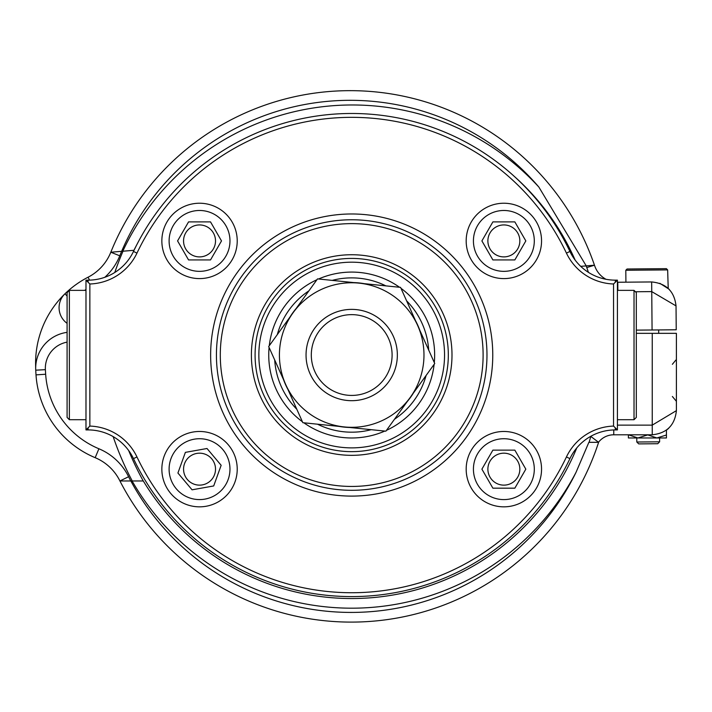 <?xml version="1.0" encoding="UTF-8"?>
<svg xmlns="http://www.w3.org/2000/svg" width="712" height="712" viewBox="0 0 712 712"><rect width="100%" height="100%" fill="white"/><g stroke="black" fill="none" stroke-linecap="round" stroke-linejoin="round"><path stroke-width="1.07" d="M428.695 350.073A77.154 77.154 0 0 0 406.597 300.82M385.895 285.877A77.154 77.154 0 0 0 332.192 280.386M308.901 290.843A77.154 77.154 0 0 0 277.306 334.604M274.707 359.996A77.154 77.154 0 0 0 296.806 409.249M317.507 424.192A77.154 77.154 0 0 0 371.201 429.683M394.493 419.235A77.154 77.154 0 0 0 426.096 375.464M444.546 355.039A92.845 92.845 0 0 0 305.279 274.627A92.845 92.845 0 0 0 305.279 435.441A92.845 92.845 0 0 0 444.546 355.039M448.32 355.039A96.627 96.627 0 0 0 303.392 271.361A96.627 96.627 0 0 0 303.392 438.717A96.627 96.627 0 0 0 448.32 355.039M434.302 362.577A82.948 82.948 0 0 0 400.981 288.307M399.539 287.265A82.948 82.948 0 0 0 318.558 278.997M316.929 279.727A82.948 82.948 0 0 0 269.278 345.721M269.091 347.492A82.948 82.948 0 0 0 302.422 421.762M303.864 422.803A82.948 82.948 0 0 0 384.845 431.072M386.465 430.351A82.948 82.948 0 0 0 434.124 364.348M566.432 456.962A54.112 54.112 0 0 1 613.548 426.079L613.548 283.99A54.112 54.112 0 0 1 566.432 253.107A237.692 237.692 0 0 0 136.971 253.107A54.112 54.112 0 0 1 89.854 283.99L89.854 426.079A54.112 54.112 0 0 1 136.971 456.962A237.692 237.692 0 0 0 566.432 456.962L569.92 458.617A241.555 241.555 0 0 1 133.482 458.617A50.241 50.241 0 0 0 88.092 429.915L85.983 429.915L85.983 280.154L88.092 280.154A50.241 50.241 0 0 0 133.482 251.452A241.555 241.555 0 0 1 569.92 251.452A50.241 50.241 0 0 0 615.31 280.154L617.411 280.154L617.411 429.915L615.31 429.915A50.241 50.241 0 0 0 569.92 458.617M541.547 240.914A37.683 37.683 0 0 0 485.023 208.278A37.683 37.683 0 0 0 485.023 273.55A37.683 37.683 0 0 0 541.547 240.914M237.221 240.914A37.683 37.683 0 0 0 180.697 208.278A37.683 37.683 0 0 0 180.697 273.55A37.683 37.683 0 0 0 237.221 240.914M237.221 469.155A37.683 37.683 0 0 0 180.697 436.518A37.683 37.683 0 0 0 180.697 501.791A37.683 37.683 0 0 0 237.221 469.155M541.547 469.155A37.683 37.683 0 0 0 485.023 436.518A37.683 37.683 0 0 0 485.023 501.791A37.683 37.683 0 0 0 541.547 469.155M451.995 355.039A100.294 100.294 0 0 1 301.55 441.894A100.294 100.294 0 0 1 301.55 268.175A100.294 100.294 0 0 1 451.995 355.039M483.11 355.039A131.409 131.409 0 0 0 285.993 241.235A131.409 131.409 0 0 0 285.993 468.834A131.409 131.409 0 0 0 483.11 355.039M486.972 355.039A135.271 135.271 0 0 1 284.061 472.181A135.271 135.271 0 0 1 284.061 237.888A135.271 135.271 0 0 1 486.972 355.039M85.983 429.915L88.092 427.814L88.092 429.915M85.983 280.154L89.854 283.99M89.854 426.079L88.092 427.814M613.548 426.079L617.411 429.915M617.411 280.154L613.548 283.99M590.835 436.278A301.461 301.461 0 0 1 590.8 436.42L598.605 442.321A260.094 260.094 0 0 1 119.927 480.974L143.308 480.974A243.486 243.486 0 0 0 576.782 447.919A243.486 243.486 0 0 1 143.308 480.974M70.924 443.042A96.627 96.627 0 0 0 95.177 457.683A48.309 48.309 0 0 1 119.927 480.974L120.524 480.974L119.927 480.974A48.309 48.309 0 0 0 95.177 457.683A96.627 96.627 0 0 1 36.009 374.877A364.063 364.063 0 0 1 35.733 370.178A364.063 364.063 0 0 0 36.009 374.877A96.627 96.627 0 0 0 95.177 457.683A48.309 48.309 0 0 1 119.927 480.974L143.245 480.974A291.804 291.804 0 0 1 128.667 450.545A291.804 291.804 0 0 0 143.245 480.974M124.68 480.974L130.421 480.974L124.68 480.974M617.411 425.135L652.245 425.135L652.245 333.341L676.4 333.341L676.4 410.637C674.86 425.206 666.815 433.261 652.245 434.792L613.762 434.792A19.322 19.322 0 0 0 598.454 442.321L589.109 442.321A301.461 301.461 0 0 0 590.8 436.42A28.987 28.987 0 0 1 590.969 436.216M130.848 480.974A250.437 250.437 0 0 0 576.026 472.35L588.877 442.321M67.088 323.346A19.322 19.322 0 0 1 64.943 293.807A19.322 19.322 0 0 0 67.088 323.346A19.322 19.322 0 0 1 64.943 293.807A96.627 96.627 0 0 1 88.048 277.226A96.627 96.627 0 0 0 35.6 364.544A364.063 364.063 0 0 0 35.698 369.252A36.232 36.232 0 0 0 35.733 370.178A36.232 36.232 0 0 1 67.088 332.353M136.793 480.974L132.254 480.974A301.461 301.461 0 0 1 113.164 436.625M652.245 333.341L636.314 333.341M672.368 396.486L676.4 401.319L676.4 359.471L676.4 410.637L652.245 425.135L652.245 434.792M647.413 434.792L656.927 437.96L666.432 435.014L666.432 430.19L668.666 428.348M598.454 442.321A19.322 19.322 0 0 1 613.762 434.792A19.322 19.322 0 0 0 598.454 442.321A19.322 19.322 0 0 1 613.762 434.792A19.322 19.322 0 0 0 598.454 442.321A19.322 19.322 0 0 1 613.762 434.792L613.762 429.941M586.225 265.887L538.868 187.069A253.152 253.152 0 0 0 122.784 251.22L133.945 250.295A243.486 243.486 0 0 1 137.345 243.682A243.486 243.486 0 0 0 133.945 250.295L110.814 252.226A258.153 258.153 0 0 1 594.458 265.202A258.153 258.153 0 0 0 110.814 252.226A48.309 48.309 0 0 1 88.048 277.226A48.309 48.309 0 0 0 110.814 252.226A48.309 48.309 0 0 1 88.048 277.226A96.627 96.627 0 0 0 64.943 293.807L67.088 296.014M513.957 176.087A243.486 243.486 0 0 1 575.127 260.067A243.486 243.486 0 0 0 513.957 176.087A243.486 243.486 0 0 1 575.127 260.067M580.725 266.35L594.493 265.202A24.155 24.155 0 0 0 605.974 279.273A24.155 24.155 0 0 1 594.493 265.202L590.675 265.514M137.345 243.682A243.486 243.486 0 0 0 133.945 250.295A291.804 291.804 0 0 0 133.064 252.297A291.804 291.804 0 0 1 133.963 250.295L110.814 252.226L119.776 255.813A57.975 57.975 0 0 1 104.815 277.288M35.698 369.252A36.232 36.232 0 0 0 35.733 370.178A36.232 36.232 0 0 1 35.698 369.243M676.026 305.893L651.747 291.608L651.667 281.952L617.785 282.246A24.155 24.155 0 0 1 617.411 282.246A24.155 24.155 0 0 0 617.785 282.246L651.667 281.952C666.245 283.358 674.362 291.341 676.026 305.893L676.231 329.781L636.314 330.128M659.846 283.305L669.2 289.277M586.225 265.968L588.423 272.349M628.393 435.014L628.393 437.96L637.899 437.96L628.393 434.792M647.413 435.014L637.899 437.96L666.432 437.96L666.432 435.014M625.803 270.266L627.049 269.002L666.388 268.655L667.651 269.901L625.803 270.266L625.91 282.175M657.746 443.727L638.726 443.896L636.804 442.01L659.632 441.805L657.746 443.727M675.928 360.023L674.86 361.269M674.842 361.287L672.368 364.304M668.212 288.315L667.651 269.901M413.369 393.095A72.464 72.464 0 0 1 407.228 401.604M349.574 427.476A72.464 72.464 0 0 1 339.135 426.408M287.906 389.411A72.464 72.464 0 0 1 283.607 379.834M290.033 316.974A72.464 72.464 0 0 1 296.174 308.465M353.828 282.602A72.464 72.464 0 0 1 364.268 283.67M415.497 320.658A72.464 72.464 0 0 1 419.795 330.235M293.104 312.719L268.673 346.548L302.84 422.697L385.868 431.178L434.729 363.52L400.562 287.372L317.534 278.89L293.104 312.719A72.277 72.277 0 0 0 344.35 426.942A72.277 72.277 0 0 0 417.641 325.446A72.277 72.277 0 0 0 293.104 312.719M378.428 318.024A45.648 45.648 0 0 0 306.124 352.387A45.648 45.648 0 0 1 376.782 316.893A45.648 45.648 0 0 1 372.189 395.827A45.648 45.648 0 0 1 306.124 352.387M311.375 352.689A40.397 40.397 0 0 1 373.898 321.281A40.397 40.397 0 0 1 369.84 391.128A40.397 40.397 0 0 1 311.375 352.689M213.698 485.949L221.156 465.292L207.005 448.498L185.378 452.369L177.92 473.026L192.071 489.812L213.698 485.949M189.196 497.777A30.429 30.429 0 0 1 179.922 445.89A30.429 30.429 0 0 1 229.495 463.806A30.429 30.429 0 0 1 189.196 497.777M204.967 454.131A15.976 15.976 0 0 1 209.835 481.374A15.976 15.976 0 0 1 183.812 471.967A15.976 15.976 0 0 1 204.967 454.131M188.555 259.933L210.521 259.933L221.503 240.914L210.521 221.895L188.555 221.895L177.573 240.914L188.555 259.933M169.109 240.914A30.429 30.429 0 0 1 214.757 214.561A30.429 30.429 0 0 1 214.757 267.267A30.429 30.429 0 0 1 169.109 240.914M215.514 240.914A15.976 15.976 0 0 1 191.546 254.754A15.976 15.976 0 0 1 191.546 227.075A15.976 15.976 0 0 1 215.514 240.914M492.882 488.174L514.847 488.174L525.83 469.155L514.847 450.135L492.882 450.135L481.899 469.155L492.882 488.174M473.427 469.155A30.429 30.429 0 0 1 519.084 442.802A30.429 30.429 0 0 1 519.084 495.516A30.429 30.429 0 0 1 473.427 469.155M519.84 469.155A15.976 15.976 0 0 1 495.872 482.994A15.976 15.976 0 0 1 495.872 455.324A15.976 15.976 0 0 1 519.84 469.155M492.882 259.933L514.847 259.933L525.83 240.914L514.847 221.895L492.882 221.895L481.899 240.914L492.882 259.933M473.427 240.914A30.429 30.429 0 0 1 519.084 214.561A30.429 30.429 0 0 1 519.084 267.267A30.429 30.429 0 0 1 473.427 240.914M519.84 240.914A15.976 15.976 0 0 1 495.872 254.754A15.976 15.976 0 0 1 495.872 227.075A15.976 15.976 0 0 1 519.84 240.914M617.411 290.363L634.027 290.363L636.314 292.65L636.314 417.419L634.027 419.706L617.411 419.706M634.027 419.706L634.027 290.363M85.983 419.706L69.367 419.706L67.088 417.419L67.088 292.65L69.367 290.363L85.983 290.363M69.367 290.363L69.367 419.706M492.766 355.039A141.074 141.074 0 0 1 281.169 477.209A141.074 141.074 0 0 1 281.169 232.868A141.074 141.074 0 0 1 492.766 355.039M88.092 280.154L88.092 282.255M136.971 456.962L133.482 458.617M133.482 251.452L136.971 253.107M569.92 251.452L566.432 253.107M615.31 429.915L615.31 427.814M615.31 280.154L615.31 282.255M598.605 442.321A260.094 260.094 0 0 1 119.927 480.974L128.596 476.711A299.53 299.53 0 0 0 130.732 480.974M576.026 472.35A253.152 253.152 0 0 1 132.094 480.974M67.088 342.134A26.575 26.575 0 0 0 45.381 369.67A354.398 354.398 0 0 0 45.657 374.236A86.962 86.962 0 0 0 98.906 448.765A57.975 57.975 0 0 1 128.596 476.711M45.381 369.67L35.733 370.178M45.657 374.236L36.009 374.877M98.906 448.765L95.177 457.683M538.868 187.069A248.497 248.497 0 0 0 121.645 251.318M121.627 251.318A299.53 299.53 0 0 0 119.776 255.813M85.983 289.508A86.962 86.962 0 0 0 84.648 290.363M114.792 272.465A301.461 301.461 0 0 1 122.998 251.203M88.048 277.226L89.543 280.127M652.076 329.994L651.747 291.608L635.416 291.751M594.493 265.202L586.741 267.587M617.785 282.246L617.856 290.363M636.768 437.96L636.804 442.01M658.662 329.932L658.689 333.341M659.597 437.96L659.632 441.805"/></g></svg>
